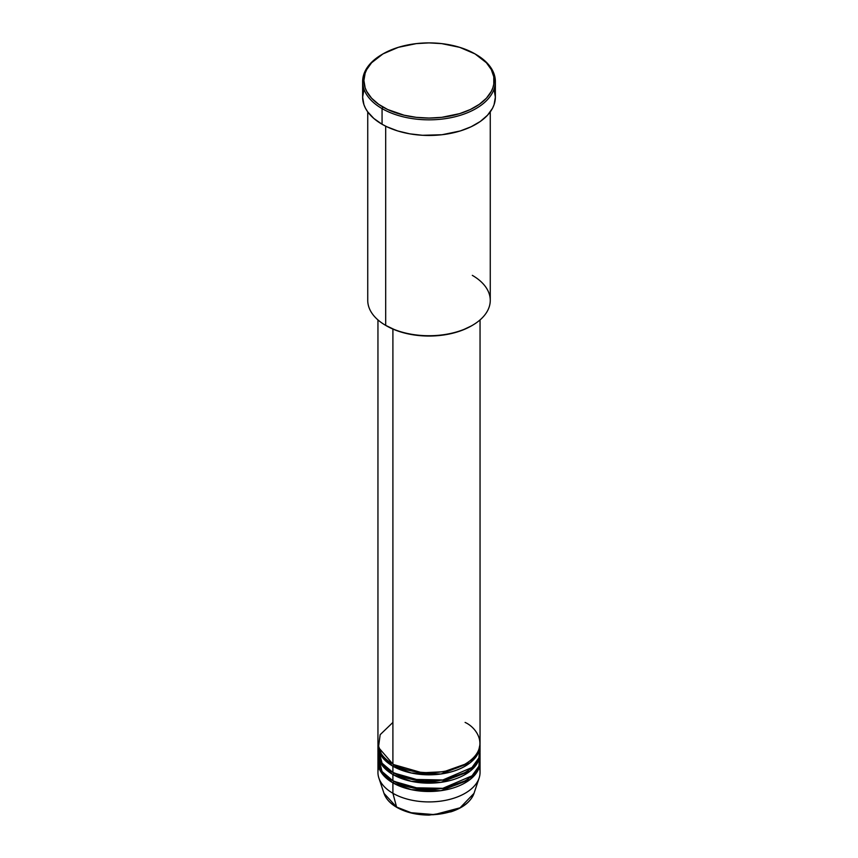 <?xml version="1.0" encoding="UTF-8"?>
<svg xmlns="http://www.w3.org/2000/svg" width="858" height="858" viewBox="0 0 858 858"><rect width="100%" height="100%" fill="white"/><g stroke="black" fill="none" stroke-linecap="round" stroke-linejoin="round"><path stroke-width="1.29" d="M479.247 767.234A51.051 29.472 180 0 1 479.129 778.024L474.002 793.36L460.081 807.796L434.384 814.617L411.154 812.719L396.589 807.056A1.276 0.74 120 0 0 396.825 807.389A1.276 0.74 -60 0 1 396.589 807.056A45.839 26.459 0 0 0 442.428 813.641A45.839 26.459 0 0 0 474.002 793.36C470.892 801.619 463.223 807.775 450.986 811.818L429.193 815.1C416.666 815.025 405.877 812.462 396.825 807.389C390.208 803.538 385.928 798.862 383.998 793.36A45.839 26.459 0 0 0 396.589 807.056L392.9 793.285L396.589 807.056L383.998 793.36L378.871 778.024A51.051 29.472 180 0 1 378.753 767.234M392.9 722.425L380.158 734.684L378.464 747.436L392.9 764.103A51.051 29.472 0 0 0 448.541 770.495A51.051 29.472 0 0 0 480.051 743.264L480.051 319.916M393.361 764.36L393.801 764.628A1.276 0.74 -60 0 1 392.9 766.194L382.636 757.678L377.981 744.304A51.051 29.472 180 0 0 377.949 745.345L377.949 751.597A51.051 29.472 0 0 0 392.9 772.447A51.051 29.472 0 0 0 448.541 778.828A51.051 29.472 0 0 0 480.051 751.597L480.051 745.345A51.051 29.472 180 0 1 448.541 772.575A51.051 29.472 180 0 1 392.9 766.194L392.9 772.447L392.9 766.194A51.051 29.472 180 0 1 377.949 745.345M378.239 748.476L382.067 763.191L392.9 772.447L411.99 779.386L442.846 779.965L471.997 767.492L478.882 757.893L479.761 748.476M393.361 772.704L393.801 772.961A1.276 0.74 -60 0 1 392.9 774.527L382.636 766.022L377.981 752.638A51.051 29.472 180 0 0 377.949 753.689L377.949 759.941A51.051 29.472 0 0 0 392.9 780.78A51.051 29.472 0 0 0 448.541 787.172A51.051 29.472 0 0 0 480.051 759.941L480.051 753.689A51.051 29.472 180 0 1 448.541 780.919A51.051 29.472 180 0 1 392.9 774.527L392.9 780.78L392.9 774.527A51.051 29.472 180 0 1 377.949 753.689M378.239 756.81L382.067 771.535L392.9 780.78L411.99 787.73L442.846 788.309L471.997 775.825L478.882 766.226L479.761 756.81M393.361 781.037L393.801 781.295A1.276 0.74 -60 0 1 392.9 782.861L382.636 774.356L377.981 760.982A51.051 29.472 180 0 0 377.949 762.022L377.949 772.447A51.051 29.472 0 0 0 392.9 793.285A51.051 29.472 0 0 0 448.541 799.677A51.051 29.472 0 0 0 480.051 772.447L480.051 762.022A51.051 29.472 180 0 1 448.541 789.253A51.051 29.472 180 0 1 392.9 782.861L392.9 793.285L392.9 782.861A51.051 29.472 180 0 1 377.949 762.022M378.464 757.85L378.753 756.81M472.318 275.354A61.261 35.371 180 0 1 472.318 325.375A61.261 35.371 180 0 1 385.682 325.375L386.583 325.901A59.985 34.631 0 0 0 471.417 325.901L462.323 330.201L451.951 333.408L440.701 335.371L429 336.036L417.299 335.371L406.049 333.408L395.677 330.201L385.682 325.375A61.261 35.371 0 0 0 452.445 333.043A61.261 35.371 0 0 0 490.261 300.364L490.261 111.894M382.968 53.904L382.067 54.429A66.366 38.32 0 0 0 382.067 108.612L382.968 107.057A65.09 37.58 180 0 1 382.968 53.904A65.09 37.58 180 0 1 475.032 53.904L459.684 47.34L441.698 43.619L429 42.9L416.302 43.619L398.316 47.34L382.968 53.904L371.589 62.763L366.709 69.573L365.154 73.145L363.91 80.48L365.154 87.816L366.709 91.388L371.589 98.198L378.678 104.322L387.709 109.534L404.086 115.197L416.302 117.342L429 118.061L441.698 117.342L459.684 113.621L470.291 109.534L479.322 104.322L486.411 98.198L491.291 91.388L492.846 87.816L493.779 84.159L493.779 76.802L491.291 69.573L486.411 62.763L475.032 53.904A65.09 37.58 180 0 1 475.032 107.057A65.09 37.58 180 0 1 382.968 107.057L382.067 108.612A66.366 38.32 0 0 0 475.933 108.612A66.366 38.32 0 0 0 475.933 54.429L475.933 54.429A66.366 38.32 180 0 1 495.366 81.521A66.366 38.32 180 0 1 454.397 116.924A66.366 38.32 180 0 1 382.067 108.612L382.067 124.249A66.366 38.32 0 0 0 454.397 132.55A66.366 38.32 0 0 0 495.366 97.158L494.09 104.633L492.513 108.28L487.526 115.219L480.308 121.461L471.106 126.77L460.285 130.952L441.945 134.738L422.49 135.285L409.738 133.827L397.715 130.952L386.894 126.77L382.067 124.249L382.067 108.612A66.366 38.32 180 0 1 362.634 81.521A66.366 38.32 180 0 1 382.529 54.172M393.801 764.628L422.211 772.779L443.918 771.717L464.639 764.36L443.918 771.717L422.211 772.779L393.801 764.628A1.276 0.74 120 0 1 392.9 766.194L411.261 772.983L440.883 774.013L470.163 762.783L477.992 753.624L480.019 744.304A51.051 29.472 180 0 1 480.051 745.345M392.9 329.064L392.9 764.103L392.9 329.064M385.682 126.18L385.682 325.375L385.682 126.18M479.129 778.024A51.051 29.472 180 0 1 443.961 800.621A51.051 29.472 180 0 1 392.9 793.285A51.051 29.472 180 0 1 378.871 778.024M393.801 781.295L422.211 789.446L443.918 788.395L464.639 781.037L443.918 788.395L422.211 789.446L393.801 781.295A1.276 0.74 120 0 1 392.9 782.861L411.261 789.66L440.883 790.69L470.163 779.461L477.992 770.302L480.019 760.982A51.051 29.472 180 0 1 480.051 762.022M393.801 772.961L422.211 781.112L443.918 780.061L464.639 772.704L443.918 780.061L422.211 781.112L393.801 772.961A1.276 0.74 120 0 1 392.9 774.527L411.261 781.316L440.883 782.346L470.163 771.117L477.992 761.968L480.019 752.638A51.051 29.472 180 0 1 480.051 753.689M411.443 812.783L420.302 814.371L433.376 814.746M437.698 814.371L446.063 812.901M400.707 769.208L399.935 769.583M362.634 81.521L362.634 97.158A66.366 38.32 0 0 0 382.067 124.249L373.82 118.447L367.685 111.819L365.487 108.28L363.91 104.633L362.634 97.158L363.91 89.682M494.09 89.682L495.366 97.158L495.366 81.521M367.739 111.894L367.739 300.364A61.261 35.371 0 0 0 385.682 325.375L385.682 325.375M377.949 319.916L377.949 743.264A51.051 29.472 0 0 0 392.9 764.103C402.005 771.042 437.891 779.246 465.1 764.103C491.323 748.39 477.112 727.681 465.1 722.425M397.458 807.324A1.276 0.74 -60 0 1 396.825 807.389M472.318 325.375L471.417 325.901M475.933 54.429L475.032 53.904M477.466 754.6L476.93 753.421"/></g></svg>
